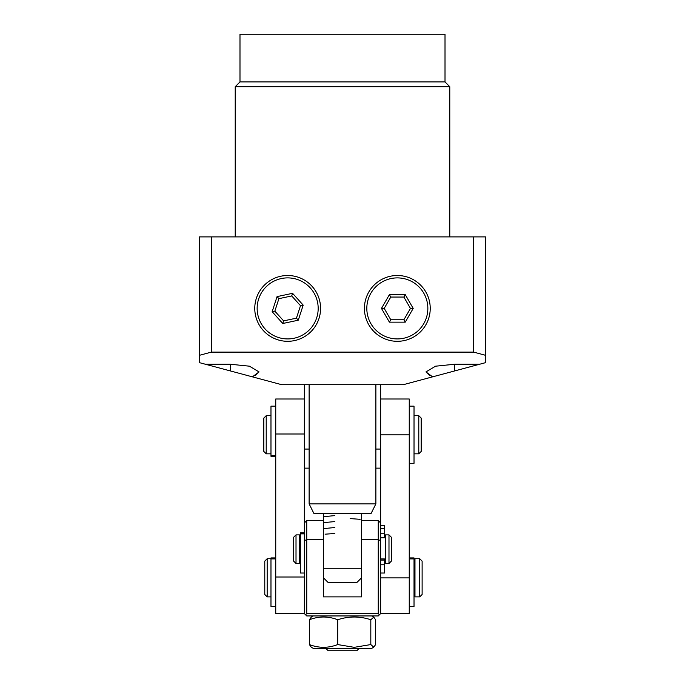 <?xml version="1.0" encoding="UTF-8"?>
<svg xmlns="http://www.w3.org/2000/svg" width="685" height="685" viewBox="0 0 685 685"><rect width="100%" height="100%" fill="white"/><g stroke="black" fill="none" stroke-linecap="round" stroke-linejoin="round"><path stroke-width="1.03" d="M445.01 81.926L445.01 34.25L239.99 34.25L239.99 81.926L445.01 81.926L449.78 86.695L235.22 86.695L235.22 236.89M230.451 370.962L199.463 362.656L199.463 236.89L485.537 236.89L485.537 362.656L479.577 364.257L454.549 364.257L435.574 366.184L425.942 371.921L432.612 376.844L403.294 384.696L281.706 384.696L252.388 376.844L259.058 371.921L249.426 366.184L230.451 364.257L230.451 370.962L252.388 376.844M485.537 355.309L473.618 352.116L211.382 352.116L211.382 236.89M473.618 352.116L473.618 236.89M304.354 522.972L306.743 520.583L306.743 539.66L304.354 540.645L304.354 398.995L275.747 398.995L275.747 433.999L304.354 433.999L304.354 384.696M309.123 384.696L309.123 503.895L313.893 513.433L323.431 513.433L323.431 596.875L361.569 596.875L361.569 520.583L378.257 520.583L380.646 522.972L380.646 434.847L409.253 434.847L409.253 399.004L380.646 399.004L380.646 434.847L380.646 384.696M479.577 364.257L432.612 376.844M211.382 352.116L199.463 355.309M205.423 364.257L230.451 364.257M255.017 375.851L259.058 371.921M425.942 371.921L429.983 375.851M304.354 449.06L309.123 449.06M375.877 449.06L380.646 449.06M380.646 468.138L375.877 468.138M309.123 468.138L304.354 468.138M319.852 301.571A32.897 32.897 0 0 1 294.499 340.591A32.897 32.897 0 0 1 255.488 315.246A32.897 32.897 0 0 1 280.833 276.226A32.897 32.897 0 0 1 319.852 301.571M317.515 302.068A30.517 30.517 0 0 1 294.011 338.262A30.517 30.517 0 0 1 257.817 314.749A30.517 30.517 0 0 1 281.329 278.555A30.517 30.517 0 0 1 317.515 302.068M298.283 320.203L282.759 323.5L272.15 311.701L277.057 296.614L292.572 293.326L303.19 305.116L298.283 320.203L296.442 318.157L283.616 320.88L274.839 311.136L272.15 311.701M282.759 323.5L283.616 320.88M303.19 305.116L300.492 305.681L296.442 318.157M292.572 293.326L291.724 295.937L300.492 305.681M277.057 296.614L278.898 298.66L291.724 295.937M274.839 311.136L278.898 298.66M430.231 308.413A32.897 32.897 0 0 1 397.334 341.31A32.897 32.897 0 0 1 364.429 308.413A32.897 32.897 0 0 1 397.334 275.507A32.897 32.897 0 0 1 430.231 308.413M427.851 308.413A30.517 30.517 0 0 1 397.334 338.921A30.517 30.517 0 0 1 366.817 308.413A30.517 30.517 0 0 1 397.334 277.896A30.517 30.517 0 0 1 427.851 308.413M405.263 322.147L389.397 322.147L381.468 308.413L389.397 294.67L405.263 294.67L413.201 308.413L405.263 322.147L403.885 319.767L390.775 319.767L384.216 308.413L381.468 308.413M389.397 322.147L390.775 319.767M413.201 308.413L410.443 308.413L403.885 319.767M405.263 294.67L403.885 297.05L410.443 308.413M389.397 294.67L390.775 297.05L403.885 297.05M384.216 308.413L390.775 297.05M309.123 503.895L375.877 503.895L371.107 513.433L323.431 513.433M361.569 577.797L356.808 582.567L328.192 582.567L323.431 577.797L323.431 568.267L361.569 568.267M378.257 520.583L378.257 539.66L361.569 539.66L361.569 513.433M380.646 613.563L380.646 540.645L378.257 539.66L378.257 613.563L379.456 614.753L380.646 613.563L409.253 613.563L409.253 577.883L380.646 577.883M409.253 434.847L409.253 577.883M304.354 613.52L275.747 613.52L275.747 433.999M304.354 540.645L304.354 613.563L305.544 614.753L306.743 613.563L306.743 539.66L323.431 539.66L323.431 520.583L306.743 520.583M379.456 614.753L378.257 615.943L306.743 615.943L305.544 614.753M378.257 613.563L306.743 613.563M380.646 522.972L380.646 540.645M385.415 560.107L385.415 563.498L388.986 563.498L388.986 534.891L385.415 534.891L385.415 560.107M296.014 560.107L296.014 563.498L299.585 563.498L299.585 534.891L296.014 534.891L296.014 560.107M388.986 563.498L391.375 561.109L391.375 537.271L388.986 534.891M296.014 534.891L293.625 537.271L293.625 561.109L296.014 563.498M270.977 558.729L267.167 558.729L267.167 596.875L270.977 596.875M419.742 560.947L419.742 558.729L414.973 558.729L414.973 596.875L419.742 596.875L419.742 560.947M267.167 558.729L264.778 561.109L264.778 594.486L267.167 596.875M419.742 596.875L422.123 594.486L422.123 561.109L419.742 558.729M270.977 415.692L266.208 415.692L266.208 453.83L270.977 453.83M418.792 415.692L421.172 418.073L421.172 451.449L418.792 453.83L418.792 415.692L414.023 415.692M266.208 415.692L263.828 418.073L263.828 451.449L266.208 453.83M380.646 573.028L384.456 573.028L384.456 558.951L380.646 558.951M380.646 537.768L384.456 537.768L384.456 525.352L380.646 525.352M304.354 573.028L300.544 573.028L300.544 532.853L304.354 532.853L300.544 532.853M414.023 463.317L409.253 463.317L414.023 463.317L414.023 406.154L409.253 406.154M409.253 606.405L414.023 606.405L414.023 557.924L409.253 557.924L414.023 557.924M270.977 557.924L275.747 557.924L270.977 557.924L270.977 606.405L275.747 606.405M275.747 406.154L270.977 406.154L270.977 456.304L275.747 456.304M360.122 519.316L350.181 518.588M323.431 516.704L334.819 515.608M323.431 522.664L334.819 521.568M323.431 528.623L334.819 527.527M325.11 534.189L334.819 533.487M325.812 648.37L328.192 650.75L356.808 650.75L359.188 648.37M313.293 648.37L371.707 648.37L373.77 647.171L370.816 644.568L354.256 647.334L337.705 644.568C328.286 648.198 318.85 648.198 309.389 644.568L311.23 647.171L313.293 648.37M373.77 647.171L375.611 644.568L375.611 619.745L373.77 617.142L370.816 619.745C359.805 616.106 348.768 616.106 337.705 619.745C328.286 616.106 318.85 616.106 309.389 619.745L311.23 617.142L313.293 615.943M309.389 644.568L309.389 619.745M337.705 644.568L337.705 619.745M370.816 644.568L370.816 619.745M454.549 370.962L454.549 364.257M304.354 577.01L275.747 577.01M380.646 564.774L384.456 564.774M380.646 560.065L384.456 560.065M380.646 528.7L384.456 528.7M380.646 533.752L384.456 533.752M300.544 533.88L304.354 533.88M409.253 558.9L414.023 558.9M270.977 558.9L275.747 558.9M275.747 455.516L270.977 455.516M449.78 236.89L449.78 86.695M239.99 81.926L235.22 86.695M375.877 384.696L375.877 503.895M384.456 561.109L385.415 561.109M299.585 561.109L300.544 561.109M384.456 537.271L385.415 537.271M299.585 537.271L300.544 537.271M414.973 561.109L414.023 561.109M414.973 594.486L414.023 594.486M418.792 453.83L414.023 453.83M371.707 615.943L373.77 617.142"/></g></svg>
